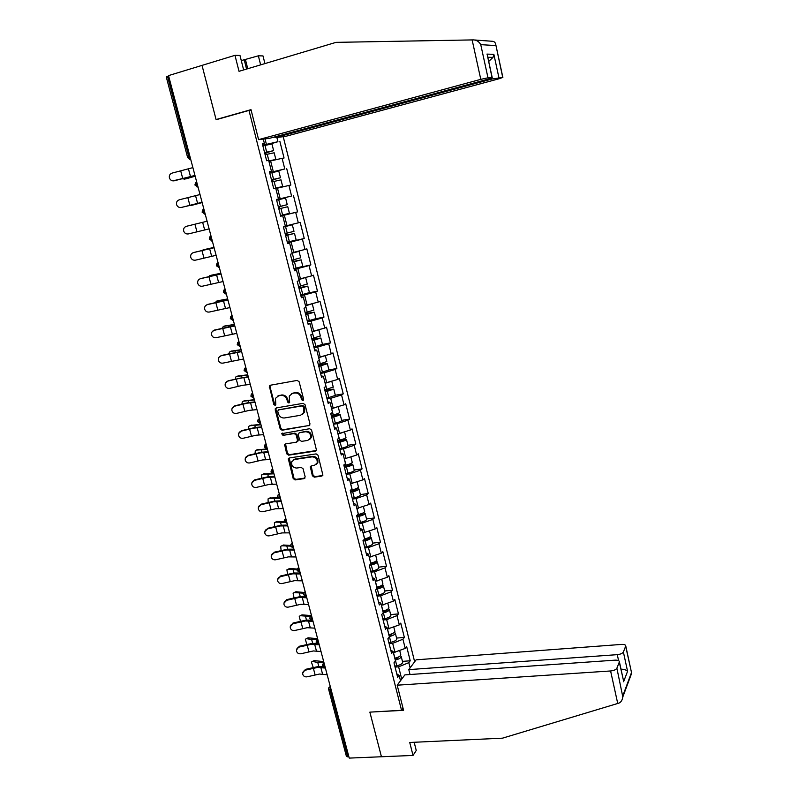 <?xml version="1.0" encoding="UTF-8"?>
<svg xmlns="http://www.w3.org/2000/svg" width="798" height="798" viewBox="0 0 798 798"><rect width="100%" height="100%" fill="white"/><g stroke="black" fill="none" stroke-linecap="round" stroke-linejoin="round"><path stroke-width="1.2" d="M302.881 400.596L303.639 399.269L299.14 381.783L297.205 380.407L270.303 385.244L269.325 386.033L273.774 404.416L275.111 405.374L275.809 404.815L275.46 398.372L278.642 395.798L280.876 395.409C283.849 395.209 285.884 396.676 287.001 399.798L287.579 402.042L288.926 403L289.634 402.411L289.275 396.037L292.527 393.364L294.781 392.965C297.774 392.776 299.839 394.242 300.946 397.374L301.524 399.628L302.881 400.596M312.377 475.778L314.282 477.164L321.843 476.077L322.911 475.169L318.043 455.279L316.128 453.892L289.335 457.962L288.317 458.8L293.195 478.551L295.08 479.927L304.098 478.63L305.165 476.825L303.07 468.765L301.165 467.389L296.686 468.057C292.896 467.718 291.24 465.613 291.719 461.763L294.462 459.518L312.098 456.845C315.878 457.144 317.564 459.209 317.155 463.049L314.312 465.443L311.36 465.882L310.312 466.76L312.377 475.778L313.075 475.259L314.971 476.635L322.751 475.498M369.863 712.125L381.444 756.753L349.235 758.1L168.528 75.601L202.024 65.386L216.128 119.72L248.976 110.423L401.544 710.29L369.863 712.125M308.916 425.863L310.003 423.997L305.045 404.716L303.11 403.339L276.248 407.938L275.19 409.813L280.178 428.865L282.083 430.232L309.744 425.374M311.569 430.092L316.467 450.172L315.4 451.07L288.607 455.169L286.711 453.803L284.647 444.715L285.654 443.888L296.467 442.182L297.534 440.336L296.128 434.94L294.223 433.563L282.961 435.369L281.664 433.693L309.644 428.716L311.569 430.092M403.03 708.205L401.544 710.29M414.651 661.781L283.22 136.697M248.976 110.423L251.141 110.274M402.441 661.372L410.222 660.784L406.661 646.58L405.234 648.405L393.384 652.654M410.222 660.784L408.815 662.649L410.122 667.856M400.496 680.744L399.16 675.447L397.673 677.402L393.983 662.839L395.479 660.924L393.105 651.557L391.599 653.452L387.878 638.769L389.394 636.924L387.01 627.487L385.484 629.313L381.723 614.52L383.269 612.744L380.865 603.238L379.309 604.984L375.529 590.071L377.105 588.375L374.671 578.799L373.095 580.465L369.284 565.443L370.88 563.817L368.437 554.161L366.831 555.767L362.99 540.625L364.616 539.069L362.142 529.343L360.516 530.87L356.646 515.608L358.292 514.131L355.808 504.326L354.152 505.772L350.252 490.401L351.928 488.994L349.424 479.119L347.738 480.486L343.798 464.985L345.514 463.668L342.99 453.703L341.265 455L337.305 439.379L339.04 438.132L336.497 428.097L334.751 429.304L330.761 413.564L332.527 412.406L329.963 402.282L328.187 403.409L324.158 387.539L325.953 386.461L323.37 376.267L321.564 377.304L317.504 361.314L319.33 360.317L316.726 350.043L314.891 351L310.801 334.871L312.656 333.963L310.033 323.609L308.168 324.477L304.038 308.218L305.923 307.4L303.28 296.956L301.385 297.734L297.225 281.345L299.14 280.617L296.477 270.093L294.552 270.781L290.362 254.263L292.307 253.624L289.614 243.011L287.659 243.609L283.43 226.951L285.415 226.403L282.701 215.699L280.706 216.218L276.447 199.42L278.462 198.971L275.729 188.178L273.704 188.597L269.405 171.66L271.45 171.301L268.697 160.428L266.642 160.747L262.313 143.67L264.387 143.411L263.29 139.071M276.856 137.456L277.923 141.695L262.712 145.246M268.926 144.388L277.923 141.695M279.889 141.446L284.048 158.024L282.103 158.323L284.776 168.957L269.634 172.558M269.744 172.996L284.776 168.957M286.711 168.617L290.841 185.066L288.916 185.455L291.569 196.009L276.507 199.66M276.537 199.769L291.569 196.009M293.474 195.58L297.564 211.889L295.679 212.378L298.312 222.842L285.325 226.063M287.35 242.402L304.247 238.502L300.188 222.323L298.312 222.842M304.247 238.502L302.392 239.081L304.996 249.465L292.088 252.757M299.509 267.42L310.871 264.906L306.841 248.856L304.996 249.465M310.871 264.906L309.045 265.564L311.629 275.869L298.791 279.23M308.537 292.986L317.444 291.11L313.454 275.18L311.629 275.869M317.444 291.11L315.649 291.849L318.212 302.073L305.444 305.494M315.749 318.751L323.968 317.105L320.008 301.295L318.212 302.073M323.968 317.105L322.202 317.933L324.746 328.068L312.048 331.559M322.462 344.417L330.442 342.891L326.512 327.21L324.746 328.068M330.442 342.891L328.706 343.798L331.23 353.863L318.601 357.424M328.936 369.923L336.866 368.486L332.966 352.925L331.23 353.863M336.866 368.486L335.15 369.474L337.664 379.459L325.095 383.08M335.32 395.239L343.24 393.873L339.369 378.442L337.664 379.459M343.24 393.873L341.554 394.95L344.038 404.855L331.549 408.536M341.654 420.366L349.564 419.08L345.714 403.758L344.038 404.855M349.564 419.08L347.898 420.227L350.372 430.052L337.943 433.803M347.948 445.294L355.838 444.077L352.028 428.875L350.372 430.052M355.838 444.077L354.202 445.304L356.656 455.06L344.297 458.87M354.182 470.032L362.063 468.895L358.282 453.803L356.656 455.06M362.063 468.895L360.457 470.192L362.891 479.877L350.591 483.738M360.377 494.58L368.247 493.523L364.486 478.551L362.891 479.877M368.247 493.523L366.661 494.89L369.075 504.506L356.846 508.426M366.521 518.949L374.382 517.962L370.651 503.099L369.075 504.506M374.382 517.962L372.826 519.408L375.22 528.944L363.05 532.924M372.616 543.139L380.466 542.211L376.766 527.468L375.22 528.944M380.466 542.211L378.93 543.737L381.314 553.194L369.215 557.233M378.671 567.139L386.511 566.281L382.831 551.647L381.314 553.194M386.511 566.281L385.005 567.877L387.359 577.263L375.319 581.363M384.686 590.959L392.506 590.171L388.855 575.647L387.359 577.263M392.506 590.171L391.02 591.837L393.364 601.153L381.384 605.303M390.651 614.6L398.451 613.891L394.83 599.468L393.364 601.153M398.451 613.891L396.995 615.617L399.319 624.874L387.409 629.073M396.566 638.071L404.357 637.422L400.766 623.108L399.319 624.874M404.357 637.422L402.93 639.228L405.234 648.405M395 652.535L392.676 643.328L389.105 643.617M390.741 650.041L393.105 651.557M402.93 639.228L392.676 643.328M389.035 628.934L386.681 619.647L383.11 619.976M384.656 626.071L387.01 627.487M396.995 615.617L386.681 619.647M383.01 605.153L380.646 595.797L377.075 596.156M378.531 601.921L380.865 603.238M391.02 591.837L380.646 595.797M376.955 581.193L374.571 571.767L370.98 572.156M372.357 577.582L374.671 578.799M385.005 567.877L374.571 571.767M370.841 557.044L368.437 547.558L364.856 547.977M366.142 553.064L368.437 554.161M378.93 543.737L368.437 547.558M364.686 532.725L362.262 523.159L358.671 523.608M359.868 528.346L362.142 529.343M372.826 519.408L362.262 523.159M358.482 508.206L356.048 498.57L352.447 499.059M353.554 503.438L355.808 504.326M366.661 494.89L356.048 498.57M352.237 483.508L349.773 473.803L346.172 474.321M347.19 478.341L349.424 479.119M360.457 470.192L349.773 473.803M317.744 462.82L317.205 462.9M345.933 458.621L343.459 448.835L339.848 449.384M340.776 453.045L342.99 453.703M354.202 445.304L343.459 448.835M339.589 433.533L337.095 423.678L333.474 424.267M334.312 427.558L336.497 428.097M347.898 420.227L337.095 423.678M333.195 408.257L330.681 398.322L327.05 398.94M327.788 401.863L329.963 402.282M341.554 394.95L330.681 398.322M326.741 382.791L324.207 372.776L320.577 373.424M321.225 375.958L323.37 376.267M335.15 369.474L324.207 372.776M320.247 357.115L317.694 347.02L314.063 347.709M314.602 349.853L316.726 350.043M328.706 343.798L317.694 347.02M313.704 331.24L311.13 321.065L307.489 321.794M307.928 323.539L310.033 323.609M322.202 317.933L311.13 321.065M307.1 305.155L304.507 294.901L300.856 295.669M301.205 297.016L303.28 296.956M315.649 291.849L304.507 294.901M300.447 278.871L297.834 268.537L294.183 269.345M294.422 270.283L296.477 270.093M309.045 265.564L297.834 268.537M293.744 252.377L291.11 241.954L287.45 242.801M287.589 243.33L289.614 243.011M302.392 239.081L291.11 241.954M286.991 225.664L284.327 215.171L280.667 216.049M280.697 216.158L282.701 215.699M295.679 212.378L284.327 215.171M280.178 198.752L277.495 188.158L275.829 188.577M276.467 199.5L278.462 198.971M288.916 185.455L277.495 188.158M273.305 171.61L270.612 160.937L268.936 161.376M269.485 171.969L271.45 171.301M282.103 158.323L270.612 160.937M168.627 75.98L167.5 76.319L188.927 157.196L190.054 156.897M187.66 157.615L166.263 76.947L167.5 76.319M266.382 144.248L265.026 138.862M262.452 144.219L264.387 143.411M348.916 756.903L346.392 756.285L328.676 689.462M401.723 679.098L398.621 666.819L395.06 667.078M396.766 673.821L399.16 675.447M408.815 662.649L398.621 666.819M280.647 215.969L297.564 211.889M303.509 400.177L302.252 399.2L301.674 396.945C300.557 393.813 298.502 392.347 295.509 392.546L294.781 392.965M291.509 393.673L295.509 392.546M277.684 396.087L281.614 394.98C284.587 394.791 286.622 396.257 287.739 399.369L288.317 401.603L289.554 402.581M270.322 385.244L270.003 386.731L274.532 403.988L275.729 404.955M276.218 407.938L275.938 409.374L280.916 428.406L282.811 429.773L309.624 425.404M303.4 406.88L302.043 405.913L278.462 409.933L277.724 411.239L278.342 413.583C279.45 416.676 281.475 418.142 284.427 417.972L300.547 415.279L303.868 412.506L303.4 406.88L304.108 406.441L302.761 405.474L302.043 405.913M278.652 409.823L302.761 405.474M302.442 414.451L304.587 412.057L304.726 408.805L304.008 409.244M304.108 406.441L304.726 408.805M285.554 443.907L287.44 453.314L289.335 454.68L316.277 450.541M297.305 441.683L298.252 439.868L296.846 434.461L294.941 433.095L282.961 435.369M282.462 433.105L283.699 434.9M307.769 440.406L310.582 438.042C311.05 434.132 309.365 432.027 305.534 431.738L299.29 432.745L298.213 434.601L299.619 440.007L301.524 441.384L307.769 440.406M309.554 439.578L311.29 437.573C311.759 433.663 310.073 431.558 306.242 431.269L305.534 431.738M299.18 432.765L306.242 431.269M311.18 465.922L313.075 475.259M316.217 464.526L317.843 462.541C318.252 458.71 316.567 456.646 312.796 456.346L312.098 456.845M293.385 459.867L295.18 459.02L312.796 456.346M289.205 457.992L293.913 478.032L295.799 479.399L304.986 478.062M182.652 178.862L185.934 178.872L195.171 176.208M195.141 176.109L184.138 179.251M265.724 154.553L266.153 152.827L273.624 150.632L264.577 152.598M264.607 152.707L271.42 151.181L264.736 153.236M268.846 161.026L273.644 159.979L268.926 161.326M272.038 160.617L275.849 159.44L268.826 160.937M271.948 143.979L262.861 145.854M274.163 152.787L265.106 154.702M192.897 167.62L172.168 173.076C169.864 173.904 168.957 175.54 169.435 178.004C170.333 180.198 171.939 181.136 174.243 180.797L194.951 175.4M194.991 175.55L172.827 180.877M472.137 39.92L473.593 39.9C476.695 40.09 479.079 41.676 480.755 44.648L487.987 77.795L480.785 79.351L472.137 39.92L336.008 42.364L239.031 71.321L234.961 55.341L202.024 65.386L216.078 119.54L250.991 109.655L258.602 139.63L480.785 79.351M234.961 55.341L239.979 55.441L243.649 69.945M274.791 136.887L274.991 137.675L285.275 136.448L498.88 78.812L502.87 77.426L491.917 79.022L491.708 78.044M274.991 137.675L491.917 79.022M241.275 60.578L258.362 55.82L263.001 55.92L264.926 63.591M260.637 64.877L258.362 55.82M474.65 39.98L484.047 40.698M258.602 139.63L269.475 138.333L488.176 79.132L492.236 77.695L487.987 77.795M217.036 119.461L216.078 119.54M245.475 59.72L247.749 68.718M246.562 69.077L244.188 59.7M488.695 61.446L492.994 57.416L493.862 54.354L498.88 77.516M492.067 77.695L487.618 56.508M502.72 77.416L495.827 44.838C495.478 42.503 494.221 41.316 492.047 41.257L484.226 40.688M397.185 685.193L610.6 670.968C613.881 670.609 615.976 669.682 616.884 668.195L619.398 661.811C619.268 660.604 617.822 660.056 615.029 660.155L404.885 674.879L397.185 685.193L403.569 710.33L370.023 712.115M616.884 668.195L622.819 696.933C622.34 700.075 621.063 702.13 618.979 703.098L502.461 738.18L409.733 742.479L413.025 755.437L416.247 750.469L414.172 742.27M413.025 755.437L381.444 756.753L369.893 712.275M623.388 651.996L625.762 645.961C625.632 644.814 624.206 644.305 621.482 644.415L416.117 659.826L408.795 669.622L617.283 654.659C620.475 654.29 622.51 653.402 623.388 651.996L627.567 671.308C626.28 669.971 624.086 669.263 620.994 669.163M410.022 674.519L408.795 669.622M623.128 678.978L619.308 662.14M630.59 675.028L631.667 673.223L625.682 646.26M202.084 202.323L190.124 205.385L202.163 202.632M202.153 202.582L191.141 205.485M272.806 181.715L272.986 179.779L280.467 177.755L271.48 179.829M271.49 179.879L278.273 178.293L271.579 180.218M274.622 188.408L280.477 187.031L275.749 188.268M275.759 188.308L282.672 186.493L273.704 188.587M278.791 171.121L269.784 173.126M282.672 186.493L280.986 179.839L272.008 181.914M280.198 208.567L279.22 206.911L279.759 206.512L287.25 204.667L278.372 206.991M287.25 204.667L285.584 198.044L276.647 200.188M280.537 215.53L289.435 213.325L287.769 206.722L278.851 208.896M204.647 249.495L214.014 247.39M214.024 247.43L202.203 250.432M296.148 239.919L294.502 233.405L286.991 235.061L285.943 233.425M285.554 235.31L292.317 233.934L285.634 235.619M283.44 226.991L285.415 226.403M285.405 226.373L292.327 224.787L283.45 227.031M293.983 231.33L285.125 233.624M294.502 233.405L285.644 235.669M296.158 239.959L287.31 242.253M211.37 275.2L220.866 273.265M220.886 273.355L209.824 275.629L208.747 276.577M302.801 266.313L301.175 259.869L293.654 261.365L292.487 260.048M292.228 261.644L299.001 260.397L292.357 262.133M292.178 253.106L296.846 251.849L292.108 252.826M294.153 252.268L299.021 251.33L292.198 253.185M300.647 257.794L291.869 260.198M301.175 259.869L292.377 262.233M302.811 266.372L294.033 268.756M218.044 300.706L227.659 298.931M227.699 299.07L216.627 301.125L215.37 302.492M309.405 292.487L307.799 286.133L300.267 287.45L299.08 286.442M298.861 287.779L305.634 286.652L299.031 288.437M307.27 284.038L298.552 286.572M305.235 277.584L298.891 279.619M298.861 279.49L303.19 278.133M307.799 286.133L299.06 288.587M309.425 292.577L300.706 295.061M200.019 194.532L179.331 199.789C177.036 200.617 176.129 202.243 176.597 204.677C177.495 206.862 179.091 207.789 181.385 207.46L202.064 202.253M190.124 205.385L180.747 207.56M207.091 221.226L186.433 226.303C184.158 227.121 183.251 228.727 183.71 231.141C184.597 233.315 186.183 234.243 188.478 233.904L209.116 228.896M192.956 252.767L193.485 252.597C191.221 253.415 190.313 255.011 190.762 257.405C191.64 259.569 193.226 260.477 195.51 260.148L216.108 255.32M193.485 252.597L214.103 247.719M214.083 247.659L193.685 252.507M199.281 279.22L200.478 278.692C198.223 279.5 197.325 281.096 197.764 283.46C198.632 285.604 200.208 286.522 202.483 286.183L223.051 281.534M200.478 278.692L221.056 273.993M221.026 273.864L200.667 278.562M205.724 305.514L207.42 304.587C205.176 305.395 204.278 306.971 204.707 309.315C205.575 311.449 207.141 312.357 209.415 312.018L229.944 307.559M207.42 304.587L227.959 300.068M227.909 299.868L207.6 304.407M224.667 326.023L234.403 324.417M234.452 324.596L223.37 326.432L222.014 328.197M315.958 318.462L314.372 312.188L306.831 313.345L305.704 312.616M305.435 313.704L312.218 312.696L305.644 314.542M313.843 310.083L305.185 312.726M312.277 303.719L305.534 305.843M305.484 305.664L309.993 304.357M314.372 312.188L305.694 314.731M315.988 318.582L307.32 321.155M212.258 331.589L214.303 330.282C212.078 331.08 211.171 332.646 211.6 334.97C212.458 337.095 214.014 337.993 216.278 337.654L236.777 333.365M214.303 330.282L234.812 325.943M234.742 325.664L214.472 330.053M231.25 351.14L241.096 349.694M241.166 349.933L230.063 351.539L228.657 353.684M322.452 344.237L320.886 338.033L313.345 339.03L312.337 338.561M311.958 339.429L318.741 338.542L312.218 340.427M320.357 335.918L311.769 338.681M318.631 329.823L312.118 331.858M312.068 331.629L315.39 330.751M320.886 338.033L312.277 340.676M322.492 344.387L313.893 347.04M218.861 357.414L221.136 355.768C218.921 356.566 218.024 358.122 218.443 360.427C219.29 362.541 220.837 363.429 223.101 363.09L243.56 358.98M221.136 355.768L241.604 351.609M241.515 351.27L221.295 355.499M237.784 376.087L247.739 374.791M247.819 375.07L236.707 376.466L235.759 377.005L235.29 378.97M328.906 369.813L327.36 363.689L319.001 364.287M318.432 364.965L325.215 364.187L318.731 366.122M326.821 361.554L318.302 364.437M324.756 355.778L318.661 357.674M327.36 363.689L318.801 366.412M328.946 369.983L320.407 372.736M225.485 382.99L227.919 381.075C225.714 381.863 224.817 383.409 225.226 385.693C226.063 387.788 227.61 388.666 229.864 388.337L242.712 385.294L250.283 384.397M227.919 381.075L240.777 378.023L248.348 377.085M248.238 376.666L228.058 380.756M244.268 400.835L254.333 399.688M254.422 400.017L243.3 401.195L242.323 401.753L241.904 404.047M335.31 395.19L333.783 389.135L325.764 389.783M324.856 390.292L331.649 389.633L325.195 391.619M333.245 387L324.786 389.993M330.751 381.564L325.145 383.279M333.783 389.135L325.275 391.948M335.36 395.389L326.871 398.222M232.108 408.317L234.652 406.172C232.447 406.97 231.56 408.496 231.969 410.761C232.797 412.845 234.333 413.723 236.577 413.384L249.375 410.362L256.966 409.613M234.652 406.172L247.46 403.15L255.041 402.362M254.921 401.883L248.447 402.611L234.782 405.813M292.836 393.185L292.118 393.304M278.961 395.618L278.263 395.738M250.712 425.404L260.876 424.396M260.976 424.775L249.844 425.753L248.826 426.312L248.497 428.935M331.23 415.429L338.023 414.88L331.609 416.915M334.801 414.551L340.148 414.391C339.479 415.199 337.345 416.027 333.754 416.865L331.709 417.294M339.609 412.247L339.659 412.456C338.99 413.264 336.856 414.082 333.255 414.92L331.21 415.349M336.626 407.18L331.589 408.696M341.654 420.376L341.714 420.596C341.045 421.424 338.921 422.252 335.33 423.09L333.285 423.519M238.722 433.414L241.325 431.09C239.141 431.878 238.243 433.394 238.652 435.648C239.47 437.713 241.006 438.581 243.24 438.242L255.998 435.249L263.589 434.641M241.325 431.09L254.093 428.087L261.684 427.439M261.535 426.89L255.061 427.509L241.445 430.691M257.106 449.793L267.37 448.925M267.48 449.344L256.338 450.112L255.29 450.68L255.071 453.623M337.923 440.446L344.347 439.937L337.973 442.012M342.901 439.209L346.472 439.449C345.813 440.336 343.699 441.184 340.128 442.012L338.083 442.441M345.923 437.294L345.983 437.533C345.334 438.411 343.22 439.259 339.639 440.087L337.594 440.506M342.302 432.666L339.639 433.523M339.559 433.543L337.973 433.913M347.958 445.364L348.028 445.613C347.379 446.511 345.265 447.369 341.684 448.197L339.649 448.616M245.305 458.281L247.959 455.818C245.774 456.596 244.886 458.102 245.285 460.336C246.103 462.391 247.629 463.249 249.854 462.91L262.562 459.947L270.163 459.478M247.959 455.818L260.677 452.835L268.278 452.336M268.108 451.718L261.634 452.227L248.058 455.369M273.285 473.852L262.781 474.301L261.704 474.87L261.624 478.112M263.46 474.002L272.118 473.523M344.297 466.92L350.631 464.805L347.31 464.755M352.197 462.152L352.257 462.421C351.629 463.359 349.524 464.246 345.963 465.064L343.928 465.473M345.354 458.71L344.317 458.94M350.113 463.838L352.746 464.326C352.108 465.274 350.013 466.162 346.442 466.98L344.417 467.389M354.212 470.162L354.282 470.431C353.654 471.399 351.559 472.296 347.998 473.114L345.963 473.523M251.849 482.94L254.532 480.346C252.358 481.134 251.47 482.63 251.869 484.845C252.677 486.88 254.193 487.728 256.417 487.388L269.086 484.456L276.697 484.127M254.532 480.346L267.21 477.404L274.811 477.034M274.632 476.356L268.148 476.745L254.622 479.867M278.462 498.241L269.175 498.301L268.068 498.88L268.148 502.421M269.774 498.032L277.973 497.723M355.22 490.531L354.871 489.164L356.866 489.473L350.561 491.638M358.422 486.83L358.492 487.109C357.883 488.127 355.798 489.034 352.237 489.852L350.482 490.201M356.886 488.376L358.97 489.004C358.352 490.022 356.277 490.94 352.716 491.748L350.691 492.157M360.427 494.77L360.496 495.069C359.888 496.097 357.813 497.024 354.262 497.832L352.237 498.231M258.362 507.378L261.056 504.705C258.901 505.483 258.013 506.969 258.402 509.164C259.2 511.189 260.717 512.037 262.931 511.688L275.549 508.775L283.17 508.585M261.056 504.705L273.694 501.772L281.305 501.543M281.105 500.805L274.622 501.084L261.136 504.176M284.447 522.291L275.529 522.131L274.392 522.7L274.652 526.54M276.038 521.892L284.188 521.683L287.09 523.418M364.596 511.309L364.676 511.618C364.078 512.695 362.013 513.643 358.472 514.451L357.793 514.58M363.419 512.775L365.145 513.493C364.556 514.58 362.491 515.528 358.95 516.336L356.925 516.725M366.581 519.199L366.661 519.508C366.073 520.615 364.018 521.563 360.477 522.371L358.452 522.76M356.786 516.176L363.05 513.962L361.733 513.533M264.826 531.618L267.539 528.875C265.385 529.643 264.497 531.119 264.886 533.303C265.684 535.318 267.19 536.146 269.395 535.807L281.973 532.914L289.594 532.855M267.539 528.875L280.128 525.972L287.749 525.872M287.529 525.074L281.046 525.244L267.609 528.306M290.652 546.131L281.834 545.782L280.667 546.361L281.125 550.47M282.263 545.573L283.41 545.014L290.612 545.463M370.721 535.608L370.811 535.937C370.232 537.084 368.187 538.061 364.656 538.859L364.566 538.879M369.813 537.014L371.279 537.802C370.701 538.959 368.656 539.927 365.125 540.725L363.11 541.114M372.696 543.438L372.786 543.777C372.217 544.944 370.172 545.922 366.641 546.72L364.626 547.099M363.13 540.485L369.185 538.271L368.277 537.782M271.25 555.667L273.963 552.864C271.829 553.632 270.941 555.099 271.32 557.263C272.118 559.258 273.614 560.086 275.809 559.747L288.347 556.874L295.978 556.954M273.963 552.864L286.512 549.982L294.143 550.022M293.913 549.154L287.41 549.224L274.023 552.256M297.056 569.772L288.088 569.263L286.901 569.832L287.579 574.211M288.048 569.253L289.654 568.465L297.215 569.044M376.806 559.727L376.895 560.076C376.337 561.293 374.302 562.291 370.791 563.079L370.701 563.099M376.087 561.084L377.364 561.932C376.806 563.149 374.771 564.146 371.26 564.934L369.444 565.273M378.761 567.488L378.86 567.857C378.312 569.084 376.277 570.101 372.766 570.889L370.761 571.258M370.252 564.465L375.279 562.39L374.641 561.892M277.624 579.518L280.347 576.665C278.213 577.433 277.335 578.899 277.704 581.044C278.502 583.029 279.988 583.847 282.183 583.508L294.671 580.655L302.302 580.864M280.347 576.665L292.846 573.812L300.487 573.981M300.238 573.054L293.744 573.014L280.397 576.026M303.599 593.223L294.302 592.565L293.085 593.133L294.013 597.772M294.193 592.555L295.859 591.747L303.938 592.445M382.841 583.657L382.94 584.036C382.402 585.313 380.387 586.34 376.875 587.129L376.786 587.138M382.272 584.984L383.399 585.872C382.87 587.148 380.846 588.186 377.344 588.964L376.387 589.143M384.786 591.368L384.885 591.757C384.357 593.054 382.342 594.091 378.841 594.869L376.836 595.238M377.085 588.306L381.324 586.331L380.875 585.852M283.968 603.188L286.681 600.305C284.557 601.064 283.679 602.51 284.048 604.645C284.836 606.62 286.312 607.428 288.497 607.088L300.946 604.266L308.587 604.595M286.681 600.305L299.14 597.473L306.781 597.772M306.522 596.784L300.018 596.645L286.721 599.627M300.297 615.687L302.013 614.869L311.35 615.597M310.242 616.475L300.467 615.707L299.23 616.265L300.427 621.153M388.835 607.418L388.935 607.817C388.417 609.153 386.412 610.211 382.92 610.989L382.831 611.009M388.387 608.714L389.394 609.632C388.885 610.979 386.88 612.036 383.389 612.814L383.18 612.854M390.761 615.068L390.87 615.477C390.362 616.834 388.357 617.901 384.865 618.669L382.87 619.029M383.11 612.116L387.329 610.091L387.02 609.642M290.253 626.669L292.966 623.757C290.851 624.525 289.983 625.961 290.342 628.076C291.12 630.031 292.597 630.839 294.771 630.49L307.18 627.697L314.831 628.156M292.966 623.757L305.385 620.954L313.035 621.383M311.3 620.186L306.252 620.086L292.996 623.039M306.362 638.649L308.118 637.811L317.614 638.689M317.454 639.487L311.659 639.557L306.582 638.669L305.325 639.228L306.821 644.365M394.781 630.989L394.89 631.418C394.392 632.814 392.407 633.901 388.925 634.669L388.835 634.689M394.431 632.275L395.339 633.223C394.85 634.629 392.865 635.717 389.384 636.485L389.294 636.505M396.696 638.59L396.806 639.018C396.317 640.435 394.332 641.532 390.85 642.3L388.865 642.649M389.105 635.747L393.075 633.263M296.497 649.981L299.23 646.29L299.21 647.048C297.105 647.806 296.228 649.233 296.587 651.328C297.365 653.273 298.831 654.071 301.006 653.732L313.365 650.949L321.015 651.537M299.21 647.048L311.579 644.255L319.24 644.814M316.806 643.457L312.437 643.358L299.23 646.29M312.387 661.442L314.183 660.594L323.689 661.632M323.898 662.42L317.754 662.47L312.666 661.472L311.38 662.021L313.205 667.387M400.686 654.4L400.796 654.839C400.317 656.305 398.342 657.412 394.88 658.18L394.791 658.19M400.416 655.657L401.244 656.634C400.776 658.101 398.801 659.218 395.329 659.976L395.239 659.996M402.581 661.931L402.701 662.39C402.232 663.866 400.257 664.993 396.796 665.751L394.811 666.091M395.04 659.198L399.06 656.724M302.701 673.103L305.415 669.372L305.405 670.16C303.31 670.919 302.442 672.335 302.791 674.42C303.559 676.345 305.026 677.143 307.19 676.794L319.499 674.041L327.16 674.749M305.405 670.16L317.734 667.397L325.394 668.076M322.691 666.589L318.572 666.47L305.415 669.372M190.762 159.57L187.67 157.655L188.927 157.196L190.782 159.66M331.13 689.741L330.043 689.811L347.828 756.953M330.302 686.589L330.043 689.811L328.616 689.253L328.806 687.736L330.262 686.45M189.665 159.59L190.792 159.7M195.66 182.543L194.912 184.986L197.794 186.961L196.188 184.607L196.647 181.804M196.976 186.941L198.034 187.031M202.113 212.148L204.946 214.083L203.4 211.799L203.839 208.966L202.792 209.764L202.113 212.138M204.228 214.073L205.216 214.153M212.298 240.926L210.542 238.772L210.971 235.919L209.884 236.757L209.256 239.061L212.328 241.036L211.43 240.986M219.37 267.619L217.635 265.534L218.054 262.652L216.916 263.53L216.338 265.764L219.4 267.729M223.37 292.287L226.073 294.163L224.667 292.078L225.076 289.175M223.36 292.258L223.889 290.093L225.066 289.145M230.333 318.582L232.996 320.437L231.639 318.412L232.038 315.489M230.323 318.542L230.822 316.437L232.028 315.449M237.255 344.676L239.879 346.512L238.562 344.536L238.951 341.594M237.245 344.616L237.704 342.581L238.941 341.544M244.118 370.561L246.702 372.377L245.435 370.462L245.814 367.489M244.098 370.491L244.527 368.506L245.794 367.439M250.921 396.237L253.475 398.032L252.248 396.177L252.617 393.185M250.911 396.157L251.3 394.232L252.597 393.125M257.684 421.723L260.198 423.499L259.011 421.693L259.37 418.681M257.664 421.633L258.033 419.748L259.35 418.621M264.387 447L266.871 448.775L265.714 447.02L266.063 443.987M264.357 446.9L264.707 445.065L266.043 443.907M271.041 472.087L273.485 473.842L272.367 472.147L272.707 469.084M271.011 471.977L271.33 470.192L272.687 469.005M277.634 496.984L280.058 498.73L278.981 497.074L279.31 494.002M277.604 496.865L277.913 495.109L279.28 493.912M287.081 523.358L285.534 521.812L285.854 518.72M284.158 521.563L284.437 519.837L285.824 518.62M290.681 546.201L293.046 547.927L292.038 546.361L292.347 543.248M290.652 546.061L290.921 544.386L292.317 543.149M293.574 547.867L293.046 547.927L293.584 547.907M297.135 570.53L299.469 572.246L298.492 570.73L298.791 567.587M297.105 570.38L297.355 568.735L298.761 567.478M299.469 572.246L300.018 572.216L299.469 572.246M303.539 594.67L305.843 596.385L304.896 594.909L305.185 591.747M303.499 594.52L303.739 592.894L305.155 591.637M305.843 596.385L306.402 596.345L305.843 596.385M309.893 618.64L312.168 620.345L311.25 618.899L311.539 615.727M309.853 618.47L310.073 616.874L311.509 615.607M316.198 642.42L318.452 644.116L317.564 642.719L317.833 639.527M316.158 642.24L316.367 640.674L317.804 639.398M322.452 666.021L324.686 667.717L323.828 666.35L324.088 663.148M322.412 665.841L322.611 664.295L324.058 663.008M301.674 396.945L300.946 397.374M293.255 392.935L292.527 393.364M288.317 401.603L287.579 402.042M287.739 399.369L287.001 399.798M281.614 394.98L280.876 395.409M279.39 395.369L278.642 395.798M274.532 403.988L273.774 404.416M270.003 386.731L269.255 387.14M302.252 399.2L301.524 399.628M282.811 429.773L282.083 430.232M280.916 428.406L280.178 428.865M275.938 409.374L275.19 409.813M279.21 409.494L278.462 409.933M316.098 450.571L315.4 451.07M289.335 454.68L288.607 455.169M287.44 453.314L286.711 453.803M285.325 445.244L284.597 445.723M298.252 439.868L297.534 440.336M296.846 434.461L296.128 434.94M294.941 433.095L294.223 433.563M300.008 432.277L299.29 432.745M310.981 467.189L310.282 467.708M295.18 459.02L294.462 459.518M304.796 478.102L304.098 478.63M295.799 479.399L295.08 479.927M293.913 478.032L293.195 478.551M289.006 459.289L288.287 459.788M322.522 475.548L321.843 476.077M314.971 476.635L314.282 477.164M265.155 152.977L266.153 152.827M266.682 152.069L264.966 145.316M268.916 160.907L267.21 154.174M188.468 168.947L190.523 176.697M180.737 171.001L182.802 178.722M495.837 45.586L480.755 44.648M486.93 54.094L493.862 54.354M622.879 695.637L631.418 672.794M627.567 671.308L623.587 681.761M617.742 703.537L610.6 670.968M618.59 660.654L617.283 654.659M271.998 179.959L272.986 179.779M273.574 179.301L271.879 172.597M275.799 188.069L274.103 181.385M278.791 206.742L279.759 206.512M280.427 206.323L278.741 199.67M282.622 215.021L280.946 208.388M204.727 249.475L202.981 249.934M286.991 235.061L286.043 235.34M287.21 233.116L285.544 226.522M289.395 241.754L287.729 235.171M211.57 275.14L209.824 275.629M293.654 261.365L292.716 261.684M293.943 259.709L292.287 253.166M296.118 268.268L294.462 261.744M221.694 301.026L221.505 300.327M218.343 300.617L216.627 301.125M300.267 287.45L299.35 287.819M300.627 286.083L298.981 279.599M302.781 294.582L301.135 288.108M195.58 195.749L197.625 203.44M187.859 197.714L189.904 205.385M202.642 222.333L204.667 229.964M194.931 224.228L196.956 231.839M209.645 248.717L211.65 256.288M201.944 250.532L203.959 258.083M216.597 274.881L218.582 282.402M208.906 276.627L210.901 284.118M223.49 300.856L225.465 308.307M215.809 302.522L217.794 309.953M228.517 326.711L228.268 325.764M225.076 325.893L223.37 326.432M306.831 313.345L305.923 313.754M310.422 313.385L310.292 312.856M307.26 312.257L305.624 305.824M309.395 320.686L307.769 314.262M230.323 326.621L232.288 334.013M222.662 328.217L224.637 335.599M235.29 352.187L234.981 351.01M231.759 350.98L230.063 351.539M313.345 339.03L312.447 339.479M316.976 339.28L316.806 338.631M313.833 338.222L312.218 331.838M315.948 346.591L314.342 340.217M237.116 352.187L239.061 359.529M229.465 353.714L231.42 361.035M242.013 377.474L241.634 376.058M238.383 375.868L236.707 376.466M319.799 364.526L318.921 365.015M323.469 364.985L323.28 364.207M320.357 363.988L318.751 357.654M322.462 372.287L320.856 365.963M243.849 377.564L245.784 384.845M236.218 379.02L238.153 386.282M248.677 402.571L248.238 400.925M244.956 400.576L243.3 401.195M326.212 389.823L325.345 390.342M329.923 390.481L329.694 389.584M326.831 389.554L325.245 383.259M328.916 397.783L327.33 391.509M250.532 402.741L252.447 409.963M242.911 404.127L244.836 411.329M255.3 427.469L254.801 425.593M251.49 425.105L249.844 425.753M332.257 415.13L331.719 415.489M336.317 415.788L336.058 414.77M333.255 414.92L331.679 408.676M335.33 423.09L333.754 416.865M257.165 427.718L259.071 434.89M249.555 429.045L251.46 436.197M261.864 452.187L261.305 450.082M257.973 449.444L256.338 450.112M342.661 440.895L342.382 439.758M339.639 440.087L338.063 433.893M341.684 448.197L340.128 442.012M263.749 452.516L265.634 459.628M256.148 453.773L258.043 460.865M268.387 476.715L267.769 474.391M264.397 473.603L262.781 474.301M348.965 465.813L348.646 464.556M345.963 465.064L344.407 458.92M347.998 473.114L346.442 466.98M270.283 477.124L272.158 484.187M262.692 478.311L264.577 485.354M274.851 501.054L274.173 498.511M270.791 497.583L269.175 498.301M352.237 489.852L350.691 483.748M354.262 497.832L352.716 491.748M276.766 501.543L278.622 508.555M269.185 502.66L271.051 509.653M281.275 525.214L280.537 522.461M277.125 521.383L275.529 522.131M361.424 515.069L361.095 513.762M358.472 514.451L356.945 508.416M360.477 522.371L358.95 516.336M283.2 525.772L285.046 532.735M275.639 526.84L277.485 533.772M287.649 549.194L286.861 546.221M283.41 545.014L281.834 545.782M367.579 539.418L367.26 538.171M364.656 538.859L363.15 532.914M366.641 546.72L365.125 540.725M289.584 549.832L291.42 556.735M282.033 550.829L283.869 557.712M293.973 572.994L293.125 569.822M289.654 568.465L288.088 569.263M373.693 563.587L373.384 562.39M370.791 563.079L369.304 557.223M372.766 570.889L371.26 564.934M295.918 573.702L297.744 580.565M288.387 574.64L290.213 581.473M300.248 596.615L299.35 593.233M295.859 591.747L294.302 592.565M379.758 587.577L379.469 586.43M376.875 587.129L375.419 581.353M378.841 594.869L377.344 588.964M302.213 597.403L304.018 604.206M294.691 598.281L296.497 605.064M306.482 620.066L305.524 616.485M302.013 614.869L300.467 615.707M385.773 611.378L385.504 610.3M382.92 610.989L381.484 605.293M384.865 618.669L383.389 612.814M308.457 620.924L310.252 627.677M300.946 621.742L302.741 628.475M312.666 643.348L311.659 639.557M308.118 637.811L306.582 638.669M391.748 635.009L391.489 633.981M388.925 634.669L387.499 629.063M390.85 642.3L389.384 636.485M314.651 644.275L316.437 650.978M307.16 645.023L308.936 651.707M318.811 666.45L317.754 662.47M314.183 660.594L312.666 661.472M397.683 658.46L397.434 657.482M394.88 658.18L393.474 652.654M396.796 665.751L395.329 659.976M320.806 667.447L322.572 674.101M313.325 668.145L315.09 674.779M270.083 385.624L269.325 386.033M275.998 408.307L275.25 408.746M304.587 412.057L303.868 412.506M285.375 444.237L284.647 444.715M298.213 440.855L297.494 441.334M282.402 433.224L281.664 433.693M311.29 437.573L310.582 438.042M311.011 466.251L310.312 466.76M317.843 462.541L317.155 463.049M289.046 458.301L288.317 458.8M264.756 153.316L265.664 153.186M273.624 150.632L271.928 143.909M275.849 159.44L274.153 152.727M492.236 77.695L487.279 54.952M487.787 57.257L492.994 57.416M495.827 44.838L502.87 77.426M619.398 661.811L623.517 680.744M625.762 645.961L631.627 673.133M622.819 696.933L631.667 673.223M271.609 180.318L272.467 180.158M280.467 177.755L278.781 171.081M278.402 207.111L279.22 206.911M285.135 233.684L285.923 233.455M293.983 231.36L292.327 224.787M300.666 257.844L299.021 251.33M307.29 284.118L305.664 277.654M313.863 310.193L312.247 303.769M320.387 336.058L318.811 329.774M326.861 361.723L325.325 355.609M333.285 387.19L331.788 381.245M339.659 412.456L338.202 406.691M341.714 420.596L340.148 414.391M345.983 437.533L344.576 431.927M348.028 445.613L346.472 439.449M352.257 462.421L350.891 456.975M354.282 470.431L352.746 464.326M358.492 487.109L357.155 481.832M360.496 495.069L358.97 489.004M364.676 511.618L363.379 506.501M366.661 519.508L365.145 513.493M370.811 535.937L369.554 530.979M372.786 543.777L371.279 537.802M376.895 560.076L375.678 555.268M378.86 567.857L377.364 561.932M382.94 584.036L381.763 579.378M384.885 591.757L383.399 585.872M388.935 607.817L387.798 603.308M390.87 615.477L389.394 609.632M394.89 631.418L393.783 627.048M396.806 639.018L395.339 633.223M400.796 654.839L399.728 650.629M402.701 662.39L401.244 656.634"/></g></svg>
